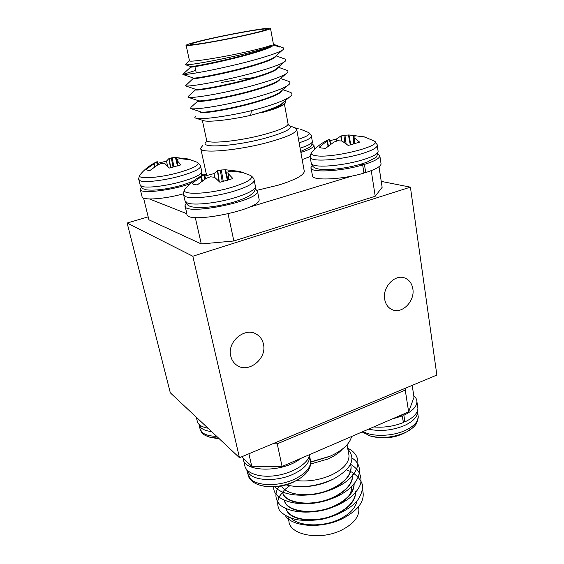 <?xml version="1.0" encoding="UTF-8"?>
<svg xmlns="http://www.w3.org/2000/svg" width="564" height="564" viewBox="0 0 564 564"><rect width="100%" height="100%" fill="white"/><g stroke="black" fill="none" stroke-linecap="round" stroke-linejoin="round"><path stroke-width="0.85" d="M230.768 356.145C231.663 359.917 233.574 362.871 236.492 365.014C247.934 374.115 267.301 358.859 263.43 344.075C262.479 339.838 260.272 336.616 256.81 334.417C245.319 326.401 226.777 341.699 230.768 356.145M384.676 299.244C385.607 304.341 388.102 307.817 392.17 309.671C402.04 314.402 415.118 301.113 412.841 288.831C411.91 283.389 409.203 279.772 404.733 277.981C394.941 273.857 382.286 287.182 384.676 299.244M410.409 187.149L192.825 256.232L239.46 457.721L436.86 375.046L410.409 187.149L381.243 181.389M239.46 457.721L170.314 392.805L127.14 223.034L148.184 216.858M192.825 256.232L127.14 223.034M271.975 45.578L271.199 45.261C267.265 46.777 259.891 48.779 249.076 51.282C221.722 57.641 187.065 62.935 189.433 60.559L185.211 64.62C185.295 66.101 222.047 59.721 250.155 52.452C261.061 49.611 268.337 47.32 271.975 45.578L271.362 46.135C267.519 48.144 260.244 50.668 249.542 53.686C223.33 61.081 189.765 67.518 190.681 66.51L185.211 64.62M283.981 104.164L282.754 105.186C279.42 107.308 272.56 109.768 262.182 112.567C272.927 109.465 280.125 106.709 283.791 104.298C285.92 102.831 286.35 101.689 285.095 100.864M294.619 127.647L296.784 129.776C295.748 133.019 286.78 137.052 269.86 141.874C238.833 150.63 198.62 154.007 200.671 148.212L202.582 145.702M257.233 190.244L278.179 185.189C294.739 180.064 303.453 175.489 304.32 171.463L304.13 170.413M244.219 35.363C257.938 32.282 265.369 30.273 266.511 29.321C268.386 27.608 237.55 32.775 213.601 38.084C199.346 41.242 191.527 43.35 190.146 44.401C187.911 46.121 219.333 40.925 244.219 35.363M281.309 91.065L279.878 92.32C276.198 94.83 269.12 97.685 258.657 100.893C234.525 108.309 202.843 113.54 200.728 111.862L190.618 108.528L191.006 107.223L198.126 100.822C195.673 103.304 230.45 97.607 256.507 89.761C271.34 85.206 279.131 81.71 279.864 79.284L279.885 79.129M281.937 90.543L281.937 90.543C281.232 93.152 273.512 96.768 258.756 101.4C232.847 109.367 198.161 114.746 200.523 111.919L200.495 111.778M283.276 102.436L281.626 103.875C277.848 106.448 270.931 109.303 260.892 112.433L250.712 115.345C229.569 120.069 207.481 122.416 203.244 120.555L196.004 118.214M212.113 38.218C196.328 41.715 187.664 44.041 186.12 45.219C183.624 47.115 218.409 41.369 245.967 35.208C261.097 31.81 269.289 29.589 270.544 28.545C272.588 26.649 238.53 32.367 212.113 38.218M273.462 44.429L273.554 44.923C272.694 46.791 264.727 49.893 249.641 54.222C223.14 61.695 188.087 68.378 190.815 66.954L190.724 66.538M282.36 47.475L283.191 47.778C284.2 48.314 283.974 49.075 282.508 50.062L274.351 57.309C271.009 59.495 263.515 62.28 251.847 65.643C226.164 73.052 193.057 79.157 193.177 77.959L182.842 74.427L195.722 70.408M275.676 56.132L275.676 56.47C274.858 58.529 266.948 61.765 251.953 66.178C225.6 73.771 190.639 80.116 193.269 78.34L193.191 77.973M284.178 58.769L285.046 59.079C286.357 59.749 286.117 60.686 284.327 61.906L276.226 69.048C272.764 71.36 265.397 74.18 254.138 77.494C228.977 84.917 196.328 90.705 195.68 89.338L185.415 85.869L193.248 78.41M277.791 67.666L277.777 67.927C277.002 70.169 269.155 73.539 254.237 78.022C228.039 85.742 193.17 91.763 195.708 89.627L195.645 89.323M285.962 69.95L286.85 70.267C288.514 71.071 288.26 72.206 286.103 73.687L278.073 80.715C274.492 83.141 267.273 85.982 256.409 89.246C231.769 96.67 199.593 102.169 198.197 100.639L188.009 97.234L188.376 96.289L195.694 89.676M221.229 82.499L234.525 80.151M239.305 79.404L256.965 77.205M143.573 198.063L148.91 219.805L201.277 243.944L233.863 240.983L375.215 196.251L382.138 187.326L379.008 166.69M250.712 115.345L251.354 110.727C225.79 116.783 199.691 120.005 195.659 118.102C194.453 117.622 194.566 116.896 196.004 115.916M282.508 50.062C277.897 53.425 252.883 60.954 228.836 66.312C203.118 72.248 183.977 75.181 182.842 74.427M284.327 61.906C279.265 65.6 254.731 73.158 231.247 78.347C206.1 84.114 187.163 86.785 185.415 85.869M286.103 73.687C280.604 77.684 256.557 85.256 233.63 90.282C209.061 95.873 190.329 98.298 188.009 97.234M287.711 81.026L288.613 81.343C290.65 82.295 290.397 83.641 287.837 85.397C281.908 89.697 258.375 97.241 235.992 102.112C211.993 107.527 193.487 109.733 190.618 108.528M289.417 91.981L290.319 92.299C292.786 93.412 292.519 94.999 289.522 97.057C283.015 101.217 270.29 105.771 251.354 110.727M283.967 101.837C283.156 104.509 275.888 108.084 262.182 112.567M273.547 44.88L279.265 47.073M371.246 170.638L375.215 196.251M249.189 207.207L352.373 175.961M363.858 172.478L364.4 172.316M228.082 213.925L233.863 240.983M149.516 198.972L186.881 213.735M195.278 217.521L201.277 243.944M206.361 174.205L204.429 174.748M290.925 518.203C299.569 526.557 323.087 527.213 339.493 519.204C349.68 514.164 355.447 508.22 356.8 501.368M362.553 489.954C365.479 500.606 358.605 510.265 341.932 518.922C321.374 528.94 292.328 526.924 285.384 515.707M296.375 480.563C307.986 481.853 319.527 480.07 330.99 475.205C343.116 469.396 349.123 462.84 349.01 455.522L348.651 453.562M286.11 484.899C301.063 488.459 316.869 486.499 333.514 479.026C351.499 468.846 356.272 458.906 347.854 449.205M310.693 461.902L330.201 456.163C342.7 450.424 349.814 443.868 351.548 436.508M351.421 487.522C351.647 490.306 350.723 493.155 348.651 496.066M346.529 498.569C343.723 501.424 340.036 503.92 335.481 506.042M301.479 486.669C311.955 486.76 322.086 484.469 331.879 479.809M358.478 507.022L358.866 509.158C359.12 517.082 353.36 524.062 341.594 530.097C320.218 540.876 289.614 535.13 288.902 521.143L288.028 517.068M286.223 508.813C288.43 520.868 317.877 524.464 338.372 513.423C349.553 507.374 355.32 500.423 355.672 492.584M286.258 508.827C289.05 520.424 317.602 524.16 338.301 513.057C349.934 506.853 355.68 499.542 355.553 491.124M284.418 500.494C286.23 512.563 315.988 516.208 336.771 505.111C348.608 498.71 354.396 491.463 354.129 483.355L354.058 482.988C354.164 491.322 348.376 498.569 336.701 504.745C315.713 515.912 286.829 512.112 284.432 500.508M282.606 492.125C284.002 504.202 314.077 507.889 335.15 496.743C347.043 490.37 352.867 483.179 352.62 475.163L352.556 474.796C352.634 483.038 346.811 490.229 335.079 496.369C313.803 507.607 284.594 503.737 282.613 492.132M313.662 494.459C320.747 493.394 327.367 491.343 333.521 488.311C345.471 481.966 351.33 474.832 351.104 466.914L350.554 464.257M281.64 485.992C286.449 496.123 313.577 498.216 333.451 487.93C345.238 481.818 351.097 474.691 351.041 466.548L350.582 464.193M323.186 458.997L322.636 459.004M406.108 387.926L405.262 390.084L277.234 443.819L272.616 443.833M289.748 485.738L284.785 489.601M284.616 489.756L278.99 496.919C277.114 501.932 277.347 506.535 279.695 510.73C283.339 514.721 288.923 517.696 296.438 519.663C304.454 520.826 313.154 520.664 322.559 519.162C337.046 515.778 349.426 509.158 356.765 501.41C360.932 495.791 362.835 490.278 362.469 484.878C360.939 480.034 357.47 475.833 352.056 472.294M351.985 472.251L350.604 471.539M350.448 471.469L346.55 469.861M278.799 486.457C274.4 493.697 275.042 500.056 280.738 505.527C290.079 512.316 307.394 514.128 325.498 509.673C343.8 504.315 356.97 494.536 360.657 483.644C362.074 475.642 358.725 469.199 350.618 464.327M273.773 486.866C272.25 500.938 301.571 509.37 329.524 499.464C357.414 490.186 367.834 468.099 352.07 458.067M274.858 486.824C284.136 497.786 315.664 498.393 338.492 486.358C360.361 475.135 364.217 456.001 347.664 448.19M248.9 453.766L251.741 466.266L241.603 456.819M405.262 390.084L408.639 411.868L282.078 466.484L277.234 443.819M408.639 411.868L414.004 397.26L412.199 385.374M251.741 466.266L282.078 466.484M260.371 485.392L265.454 486.394C274.774 487.352 284.15 485.844 293.569 481.875L297.087 480.154C306.731 474.55 311.243 468.24 310.63 461.232L310.285 459.505M243.479 459.893L244.698 465.194C245.657 473.344 260.124 478.223 276.917 475.452C293.71 472.773 308.529 463.1 309.742 454.549M243.126 458.243L243.162 458.511C243.38 472.505 283.269 472.858 300.683 458.454M208.976 437.044L218.754 438.277M196.279 417.177L197.217 420.984C197.957 424.614 201.567 427.033 208.046 428.224M312.16 143.869L313.965 145.533C313.549 147.465 309.185 149.77 300.88 152.442M310.285 156.517L302.177 159.612M298.3 128.775L296.206 128.444M308.459 132.406L308.839 132.611C310.722 134.14 307.274 136.361 298.504 139.28M201.75 174.135L203.287 174.96M190.343 183.667C170.73 190.745 139.28 194.115 140.239 189.25L141.338 187.326M183.49 193.783C163.92 199.332 141.522 200.671 142.022 196.505L140.33 189.617M157.807 163.334L166.472 161.1L169.003 158.484L172.196 157.772L175.975 157.575L188.242 158.985L189.532 159.704L180.381 158.66L177.512 159.097L177.138 160.55L180.875 164.885L169.327 168.051L165.097 163.821L161.586 163.412L157.976 164.73L149.968 170.497L147.197 170.124L146.083 169.306L157.173 161.635L158.223 164.603L157.243 161.635M188.242 158.985L197.541 162.418C200.185 164.695 194.108 168.023 179.331 172.408C158.139 178.464 134.211 179.528 140.358 174.445C144.927 168.967 150.454 164.73 156.947 161.741M167.621 166.176L166.472 161.1M255.393 188.869L257.487 191.245C259.348 201.115 182.87 216.315 185.02 205.656L186.127 203.414M258.975 198.655L259.144 199.529C261.083 209.773 184.865 224.916 186.917 213.883L185.175 206.325M204.831 176.031L214.017 173.606L217.457 170.765L221.299 169.997L225.607 169.771L239.707 171.407L241.519 172.302L231.374 171.188L228.265 171.731L227.842 171.999L228.117 173.465L232.876 178.562L219.925 182.285L214.623 177.3L210.421 176.786L206.276 178.302L197.21 184.95L193.727 184.421L192.105 183.385L204.33 174.445L205.663 178.668L204.33 174.445M250.106 175.235L250.501 175.432C254.068 178.323 247.786 182.306 231.663 187.361C206.494 194.947 176.99 195.207 185.831 188.291C190.9 182.461 196.935 177.914 203.942 174.65M254.082 179.747L254.23 180.501C254.209 180.903 254.639 178.175 250.501 175.432L239.707 171.407M235.914 171.393L235.914 170.948M214.884 177.505L214.017 173.606M403.077 420.765L404.917 421.886C413.384 417.811 417.72 413.278 417.91 408.265L417.614 406.32M402.597 414.477L403.866 415.238L404.917 421.886M373.706 426.941C383.929 427.794 393.813 426.335 403.359 422.563L402.308 415.908L401.039 415.153M403.866 415.238C412.369 411.184 416.726 406.686 416.923 401.737C416.888 399.481 415.837 397.472 413.764 395.702M391.924 419.08L402.308 415.908M395.117 436.522L398.092 435.669M368.341 435.366L370.477 436.042C382.66 438.778 394.779 437.368 406.827 431.805L413.334 427.308M329.954 140.683L336.278 139.082L340.86 136.03L343.899 135.318L348.954 134.972L356.265 135.832M373.615 140.669L374.263 141.014C384.14 145.716 330.828 159.006 315.177 155.586C311.053 154.811 310.151 153.422 312.456 151.427C316.954 146.562 322.185 142.692 328.156 139.816M362.025 136.432L364.894 137.094L356.074 135.832L353.283 136.389L354.079 137.679L359.649 142.163L348.192 145.449L342.122 141.07L337.744 140.711L333.825 142.142L325.618 148.304L321.543 148.036L319.132 147.31L329.129 139.329M377.161 144.92L377.274 145.752C377.993 145.66 376.985 144.081 374.263 141.014L364.358 136.883M336.694 141.049L336.278 139.082M359.917 164.469L362.666 164.949C340.346 171.667 309.1 172.979 310.99 167.515L312.195 165.59M311.131 168.305L312.385 175.341C310.538 180.995 341.721 179.888 363.956 173.092L362.666 164.949M377.95 153.817L379.882 156.101C379.212 158.59 374.059 161.36 364.429 164.42L361.686 163.948M380.94 163.102L381.081 164.061C380.425 166.634 375.307 169.468 365.712 172.563L364.429 164.42M365.712 172.563L363.815 172.21M288.944 125.469L289.304 125.617C293.294 128.197 285.722 132.251 266.589 137.792C234.448 146.802 195.645 148.734 207.101 141.409M202.328 120.259L206.558 139.865C204.795 144.588 238.826 141.529 265.101 134.232C279.532 130.192 287.21 126.844 288.119 124.179L288 123.523M329.397 456.509L310.708 462.149L329.179 456.6M342.348 449.141C339.07 452.92 334.24 456.227 327.867 459.054L310.637 464.017M246.821 470.108L247.638 473.668L250.501 478.998C257.29 486.14 278.369 486.549 293.703 479.548C305.131 474.12 310.778 468.014 310.63 461.232L309.636 456.269C309.763 463.002 304.102 469.065 292.638 474.472C277.262 481.452 256.141 481.092 249.358 474.014L246.665 469.551M199.078 424.96L199.987 428.64L201.926 432.137C204.831 434.816 209.752 436.219 216.689 436.339M198.895 424.213L200.826 427.639C203.047 429.719 206.643 431.03 211.606 431.573M311.37 135.938L311.455 136.432C311.053 138.173 306.943 140.295 299.139 142.791M312.287 141.176L312.378 141.691C311.984 143.489 307.895 145.646 300.104 148.17M200.551 166.006L200.643 166.429C200.037 169.045 193.381 172.203 180.663 175.912C164.766 180.431 145.131 182.785 140.344 180.84L138.807 179.458C138.307 179.712 138.631 178.273 139.794 175.136M201.75 171.435L201.841 171.879C201.263 174.572 194.629 177.787 181.946 181.523C166.098 186.071 146.492 188.369 141.691 186.339L140.147 184.907L138.892 179.803M177.138 160.55L177.871 165.844M170.42 167.804L169.003 158.484M169.242 158.392L170.666 167.748M173.042 167.17L171.308 157.885M177.477 165.957L175.46 157.582M172.196 157.772L173.909 166.951M175.975 157.575L177.568 164.202M154.719 166.782L153.81 163.56M154.212 163.313L155.121 166.514M157.462 165.033L156.475 162.016M156.905 161.769L157.892 164.787M255.316 185.923L254.23 180.501C253.511 183.688 246.503 187.318 233.214 191.393C215.392 196.73 192.268 199.261 185.916 196.723L183.575 194.552C183.758 194.432 182.637 193.734 184.816 189.504M185.133 201.355C187.417 205.761 189.123 207.037 198.507 207.587C209.103 207.608 220.961 205.747 234.074 202.011C239.531 200.34 244.12 198.556 247.829 196.66C252.016 194.22 251.431 194.361 252.785 193.255C254.822 191.238 255.718 189.06 255.478 186.719C254.78 189.998 247.807 193.692 234.561 197.802C216.795 203.181 193.713 205.641 187.347 202.984L184.992 200.735L183.716 195.172M228.78 179.944L227.976 173.247M228.117 173.465L228.892 179.909M218.881 181.171L217.457 170.765M217.76 170.666L219.248 181.552M222.272 181.735L220.263 170.124M227.419 180.353L225.015 169.778M221.299 169.997L223.288 181.481M225.607 169.771L227.969 180.191M201.975 181.107L200.805 176.765M201.249 176.476L202.413 180.797M205 179.077L203.71 174.953M204.154 174.664L205.437 178.802M363.11 431.516C371.895 436.917 391.839 436.557 404.98 430.565C413.645 426.532 418.072 421.964 418.269 416.845L417.98 414.928M368.595 429.148C380.185 431.664 392.058 430.494 404.205 425.658C412.89 421.646 417.339 417.099 417.543 412.023L417.445 410.93M378.049 150.849L377.274 145.752C376.555 148.135 371.232 150.835 361.305 153.838C345.633 158.54 322.636 161.29 314.296 159.584C311.406 159.041 310.017 158.181 310.144 156.996C309.636 157.314 310.059 155.847 311.42 152.59M311.314 163.602C312.103 166.472 314.479 168.276 318.441 169.01C330.652 171.047 353.487 167.17 367.192 162.058C379.995 155.051 375.42 158.865 378.183 151.723C377.471 154.176 372.169 156.919 362.271 159.95C346.641 164.688 323.694 167.381 315.354 165.562C312.456 164.991 311.074 164.089 311.187 162.869L310.271 157.723M328.072 146.182L326.93 141.183M330.56 144.285L329.32 139.576M327.317 140.922L328.445 145.886M329.602 139.364L330.849 144.088M354.347 143.89L353.875 137.489M353.304 136.467L353.804 144.046M354.079 137.679L354.53 143.841M341.326 140.88L340.86 136.03M341.206 135.917L341.692 140.937M344.935 142.868L343.899 135.318M344.935 135.177L346.106 143.728M350.314 144.955L348.418 134.972M348.954 134.972L350.822 144.828M282.754 105.186L283.791 104.298M295.296 127.908L289.395 125.73L288.119 124.179L284.383 103.868M200.812 148.854L206.643 175.489M186.155 45.388L189.433 60.559M270.544 28.545L273.554 44.923M279.878 92.313L287.837 85.397M281.619 103.854L289.522 97.057M283.191 47.778L273.427 44.239M183.117 74.039L190.794 67.024M285.046 59.079L276.007 55.836M286.85 70.267L278.299 67.222M288.613 81.343L280.59 78.516M290.319 92.299L282.881 89.704M196.272 72.968L194.911 66.615M296.784 129.776L304.32 171.463M358.866 509.158L358.436 506.817M351.104 466.914L351.041 466.548M349.01 455.522L347.043 444.806M297.08 480.154L293.132 482.234C284.291 486.316 275.063 487.705 265.454 486.394C255.682 484.941 249.838 481.12 247.92 474.944M219.192 438.686L211.281 437.636C200.706 434.407 201.982 432.447 200.164 429.387M314.613 149.22L313.965 145.533M300.238 129.107L308.839 132.611C311.152 135.064 312.019 136.34 311.455 136.432L312.378 141.691C311.941 144.652 311.455 146.09 310.912 146.013L309.22 147.5L300.697 151.427M197.541 162.418C200.241 164.977 201.27 166.317 200.643 166.429L201.841 171.879C201.609 174.854 201.221 176.328 200.685 176.292M140.232 185.253C143.242 189.969 141.599 187.981 146.379 189.842C154.98 190.815 166.761 189.292 181.714 185.295L193.071 181.34M259.144 199.529L257.487 191.245M416.923 401.737L417.91 408.265M417.43 410.966L418.269 416.845L416.852 422.838C416.444 423.924 413.722 428.069 406.827 431.805C395.293 438.122 383.175 439.532 370.477 436.042L362.088 431.961M353.79 144.053L353.29 136.439M330.849 144.081L329.602 139.357M381.081 164.061L379.882 156.101"/></g></svg>
